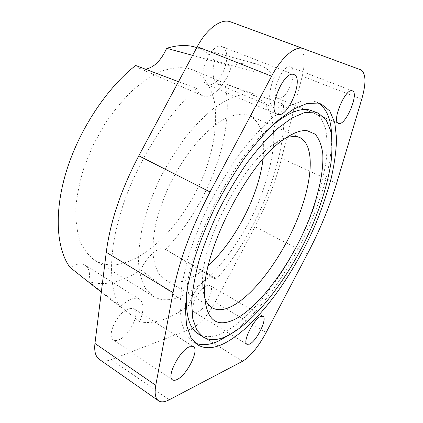<?xml version="1.0" encoding="UTF-8"?>
<svg xmlns="http://www.w3.org/2000/svg" width="423" height="423" viewBox="0 0 423 423"><rect width="100%" height="100%" fill="white"/><g stroke="black" fill="none" stroke-linecap="round" stroke-linejoin="round"><path stroke-width="0.32" stroke-dasharray="2.12 1.59" d="M251.431 94.895L255.963 96.243L264.708 102.763L270.556 113.348C273.041 122.12 274.072 132.182 273.649 143.534C271.957 161.449 267.199 180.314 259.384 200.132C240.793 245.552 206.292 288.449 176.243 298.115C167.497 300.806 159.852 300.235 153.311 296.401L146.004 289.311C142.139 282.654 139.664 274.041 138.58 263.476C138.395 251.897 139.839 238.979 142.916 224.724C146.929 209.972 152.407 194.998 159.339 179.801C166.985 164.848 175.487 150.948 184.84 138.088C194.464 126.17 204.135 116.214 213.858 108.235C223.376 101.552 232.243 97.153 240.465 95.032L251.431 94.895M120.042 264.01C152.343 257.01 187.389 216.904 204.483 172.986C213.959 147.817 217.829 122.189 214.376 101.504C212.013 91.659 208.116 83.41 202.686 76.769L192.502 69.784L187.394 68.166C179.632 67.03 171.082 68.018 161.734 71.133C152.069 75.527 142.223 82.051 132.209 90.707C122.3 100.5 113.02 111.857 104.365 124.78L92.986 145.401L84.172 166.995C79.693 181.509 76.896 195.347 75.77 208.502C75.622 220.965 77.044 231.867 80.026 241.216C83.807 249.507 88.724 255.867 94.794 260.304C102.213 264.692 110.63 265.93 120.042 264.01M208.375 265.512C199.439 273.649 190.805 278.905 182.477 281.274C175.862 283.066 170.078 282.538 165.118 279.693L159.069 273.961C155.881 268.557 153.824 261.578 152.909 253.017C152.719 243.648 153.84 233.21 156.267 221.705C159.445 209.797 163.786 197.694 169.3 185.396C178.522 166.81 189.203 150.826 201.343 137.443C209.306 129.496 217.057 123.299 224.592 118.847C231.846 115.474 238.408 113.924 244.283 114.205L249.284 115.579C260.986 121.998 265.559 136.465 263.006 158.985M140.811 269.98L188.484 305.618C192.158 293.234 203.505 278.725 210.485 277.165L214.35 277.419L216.132 279.518L165.234 249.3L160.973 248.74C154.612 249.713 145.322 259.362 140.811 269.98C131.754 275.912 122.755 279.963 113.813 282.12C104.856 284.245 96.486 284.045 88.698 281.512C90.459 273.57 89.258 268.113 85.102 265.142C83.141 263.926 80.719 263.577 77.832 264.084L69.975 267.357M101.314 292.134L120.09 307.05C124.616 302.598 128.851 299.807 132.796 298.675C135.508 297.945 137.739 298.12 139.49 299.204C144.095 302.968 144.137 310.466 139.622 321.697C146.818 323.267 154.607 322.601 162.987 319.703C171.352 316.785 179.849 312.089 188.484 305.618M194.68 46.969C202.813 49.348 209.454 53.917 214.598 60.69L274.358 77.071C270.038 70.578 264.259 66.263 257.015 64.132L256.211 63.915C249.089 62.096 240.824 62.831 231.418 66.115L192.618 55.355M221.885 46.562C210.072 41.861 195.283 80.999 207.312 84.626L208.322 84.938C214.456 85.034 219.817 79.746 224.401 69.065C228.209 57.581 227.5 50.12 222.271 46.694L221.885 46.562M129.38 308.341L123.511 311.772C113.993 319.333 107.654 336.893 113.248 339.854C114.522 340.679 116.161 340.748 118.176 340.05C128.962 336.835 141.071 312.417 133.731 308.642L129.38 308.341M290.358 66.993C282.284 63.64 269.43 96.116 277.811 98.406L278.355 98.57L282.236 97.38C290.596 92.161 297.136 68.928 290.564 67.061L290.358 66.993M207.37 285.351C202.506 287.444 198.223 292.61 194.517 300.853C192.301 306.802 192.222 310.582 194.289 312.206L197.139 312.28C205.097 310.001 215.582 288.031 209.887 285.493L207.37 285.351M178.501 81.702L196.568 88.307C197.821 92.061 199.767 94.519 202.411 95.688L204.325 96.248C213.493 98.062 226.554 83.209 231.418 66.115M135.656 65.486L139.659 68.441L141.774 69.102L145.359 69.235M274.358 77.071C268.171 91.008 268.134 105.692 273.776 107.606L274.807 107.907C277.298 108.246 280.121 106.95 283.267 104.016L224.899 83.839C235.934 132.542 207.598 206.593 165.435 249.422M214.598 60.69C211.643 73.322 212.912 81.216 218.421 84.367L219.579 84.722L224.899 83.839M312.729 110.863L320.708 117.356L325.53 128.428C327.238 137.734 327.45 148.494 326.17 160.703C323.172 180.002 317.208 200.476 308.277 222.123C287.18 271.735 251.22 320.158 221.171 333.652C212.214 337.533 204.595 337.639 198.308 333.969M186.702 292.251C189.197 243.077 233.596 156.499 272.079 125.779M195.394 343.116L192.782 341.742L185.708 334.154L181.277 321.766L179.949 304.703L182.064 283.436L187.754 258.807C193.279 241.073 200.391 222.974 209.094 204.51C218.527 186.31 228.764 169.369 239.793 153.686C250.998 139.146 262.017 127.027 272.851 117.314L288.042 106.612L301.425 101.197L312.555 100.859L315.817 101.843L318.456 103.159M331.616 135.995C333.118 196.441 279.703 300.594 229.737 334.646M139.622 321.697L88.698 281.512M216.132 279.518C258.051 231.714 289.015 155.061 283.267 104.016M196.568 88.307C167.598 114.02 138.231 160.068 123.172 204.838C108.114 249.665 108.336 288.253 120.09 307.05M99.289 359.339C102.371 361.385 106.363 361.475 111.265 359.603L190.805 328.935C199.407 324.901 207.487 316.029 215.043 302.318L254.979 226.754C266.834 204.283 275.706 181.504 281.602 158.414L302.234 76.14C305.898 60.23 304.502 50.437 298.046 46.757L230.609 21.874M204.669 297.443C203.373 293.53 202.691 288.756 202.633 283.119C200.46 244.446 241.279 164.848 273.956 144.047C278.567 140.806 282.839 138.575 286.778 137.343M266.125 332.536L215.043 302.318M242.58 361.263L190.805 328.935M307.463 253.853L254.979 226.754M336.565 183.434L281.602 158.414M361.744 99.236L302.234 76.14M360.692 69.795L298.046 46.757M169.242 399.777L111.265 359.603M255.963 96.243L192.502 69.784M299.505 137.369L249.284 115.579M277.372 114.321L207.312 84.626M172.552 379.875L113.248 339.854M338.463 123.384L277.811 98.406M247.011 344.333L194.289 312.206M202.411 95.688L139.659 68.441M273.776 107.606L218.421 84.367M321.258 104.037L315.817 101.843M197.737 344.877L192.782 341.742M214.35 277.419L165.234 249.3M139.49 299.204L85.102 265.142M262.963 316.319L209.887 285.493M352.364 90.839L290.564 67.061M193.38 346.654L133.731 308.642M293.906 74.58L222.271 46.694M196.795 47.561L256.211 63.915M202.633 283.119L204.589 294.382M273.956 144.047L284.245 139.067M212.119 307.764L165.118 279.693M153.311 296.401L94.794 260.304"/><path stroke-width="0.63" d="M286.778 137.343L295.069 136.269L299.505 137.369C316.177 145.226 312.343 184.618 295.614 223.376C278.942 262.228 250.405 299.378 227.854 308.06C221.715 310.339 216.47 310.244 212.119 307.764C208.819 305.813 206.339 302.371 204.669 297.443M263.006 158.985C258.966 194.982 235.251 241.226 208.375 265.512M307.14 130.696L315.103 134.149C319.095 138.723 321.644 145.221 322.76 153.649C323.817 171.77 318.255 196.378 308.15 221.631C290.072 265.834 257.829 309.668 232.179 320.555C215.191 327.344 205.99 318.619 204.589 294.382C202.183 251.981 248.407 161.85 284.245 139.067C293.276 132.774 300.912 129.983 307.14 130.696M278.249 114.564L277.372 114.321C266.939 111.466 283.452 70.424 293.573 74.469L293.906 74.58C304.195 77.821 288.634 117.071 278.249 114.564M176.967 379.568C175.101 380.467 173.631 380.568 172.552 379.875C166.139 376.872 179.833 350.122 189.499 346.775L193.38 346.654C199.661 349.715 186.908 375.264 176.967 379.568M338.929 123.505L338.463 123.384C331.315 121.665 345.422 87.915 352.19 90.781L352.364 90.839C359.386 92.864 345.919 125.351 338.929 123.505M249.522 344.132L247.011 344.333C242.104 342.44 253.747 318.746 260.753 316.415L262.963 316.319C267.77 318.318 256.74 341.102 249.522 344.132M178.501 81.702L135.656 65.486C107.156 87.64 79.508 129.126 66.612 170.522C53.726 211.971 56.349 248.75 69.975 267.357L101.314 292.134M203.262 337.068C209.454 340.668 216.988 340.494 225.871 336.534C255.677 322.77 291.574 274.093 312.809 224.359C321.803 202.654 327.862 182.149 330.982 162.834C332.351 150.62 332.229 139.86 330.627 130.564L325.959 119.524L318.133 113.084L314.506 112.042L304.148 112.708L291.722 118.133L277.652 128.455C267.627 137.708 257.448 149.155 247.117 162.802C236.943 177.486 227.505 193.285 218.802 210.194C210.765 227.331 204.182 244.108 199.043 260.515C194.881 276.288 192.423 290.432 191.667 302.953L192.788 318.709L196.79 330.125L203.262 337.068L198.308 333.969C189.166 328.38 185.295 314.474 186.702 292.251M272.079 125.779C287.122 113.338 299.447 108.008 309.044 109.8L318.133 113.084M318.048 103.075L321.258 104.037L329.766 110.969L334.826 122.871L336.576 138.718C336.216 150.884 334.408 164.124 331.161 178.443C327.19 193.121 322.109 208.09 315.912 223.339C293.335 276.409 255.18 328.608 222.895 344.073C213.007 348.647 204.621 348.917 197.737 344.877L190.799 337.369L186.511 325.028L185.327 307.986L187.579 286.704L193.396 262.022C199 244.235 206.175 226.072 214.932 207.529C224.407 189.25 234.665 172.219 245.705 156.436C256.893 141.811 267.886 129.597 278.683 119.809L293.784 108.991L307.05 103.482L318.048 103.075M318.456 103.159C326.921 108.885 331.304 119.831 331.616 135.995M229.737 334.646L218.22 341.171C209.533 345.073 201.924 345.718 195.394 343.116M145.359 69.235C153.988 67.553 161.078 60.579 166.646 48.317L192.618 55.355M166.646 48.317C176.772 45.208 185.829 44.679 193.824 46.742L194.68 46.969M94.948 343.46C94.086 351.312 95.535 356.605 99.289 359.339L158.477 400.75C155.294 398.418 154.39 393.284 155.764 385.342L94.948 343.46L106.258 252.298C110.192 221.805 121.036 189.641 138.797 155.807L197.266 46.683C206.868 28.457 221.43 18.104 230.593 21.869L360.692 69.795C366.001 73.116 366.35 82.929 361.744 99.236L336.565 183.434C329.427 207 319.725 230.472 307.463 253.853L266.125 332.536C258.353 346.844 250.506 356.42 242.58 361.263L169.242 399.777C164.695 402.146 161.105 402.474 158.477 400.75M155.764 385.342L173.018 292.621C178.955 261.419 191.302 227.865 210.057 191.957L271.587 76.193C281.718 56.867 295.608 45.346 303.428 48.645L230.593 21.869M271.587 76.193L197.266 46.683M210.057 191.957L138.797 155.807M173.018 292.621L106.258 252.298M193.824 46.742L196.795 47.561"/></g></svg>

